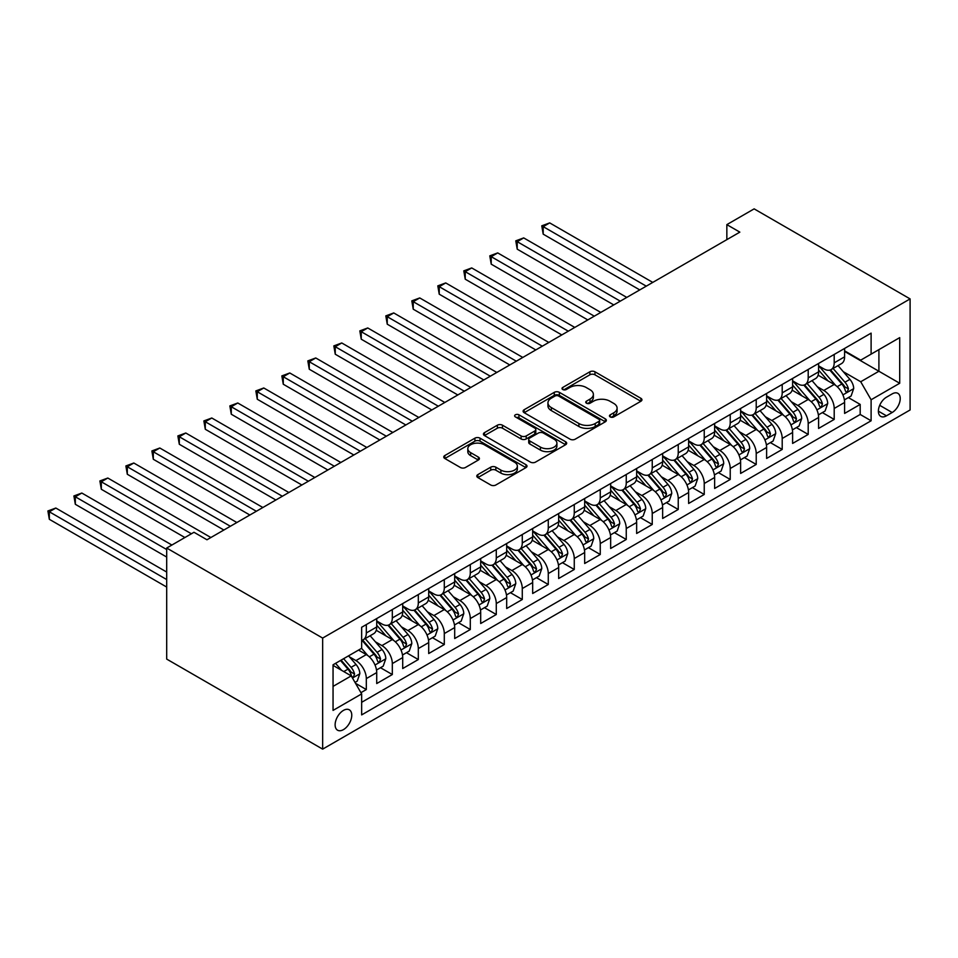 <?xml version="1.0" encoding="UTF-8"?>
<svg xmlns="http://www.w3.org/2000/svg" width="958" height="958" viewBox="0 0 958 958"><rect width="100%" height="100%" fill="white"/><g stroke="black" fill="none" stroke-linecap="round" stroke-linejoin="round"><path stroke-width="1.44" d="M610.21 416.91A2.527 1.461 0 0 0 613.779 416.91L640.89 401.258A3.604 2.084 0 0 0 641.944 399.785A3.604 2.084 0 0 0 640.89 398.312L594.966 371.8A3.604 2.084 0 0 0 589.865 371.8L562.753 387.451A2.527 1.461 0 0 0 562.011 388.481A2.527 1.461 0 0 0 562.753 389.511A2.527 1.461 0 0 0 566.322 389.511L569.83 387.487A11.544 6.67 0 0 1 586.164 387.487L589.984 389.702A11.544 6.67 0 0 1 593.373 394.409A11.544 6.67 0 0 1 589.984 399.127L586.476 401.151A2.527 1.461 0 0 0 585.745 402.18A2.527 1.461 0 0 0 586.476 403.21A2.527 1.461 0 0 0 590.056 403.21L593.565 401.186A11.544 6.67 0 0 1 609.887 401.186L613.719 403.402A11.544 6.67 0 0 1 617.096 408.108A11.544 6.67 0 0 1 613.719 412.826L610.21 414.85A2.527 1.461 0 0 0 609.468 415.88A2.527 1.461 0 0 0 610.21 416.91L610.21 414.85M343.443 729.625A11.759 6.79 120 0 0 351.131 719.254A11.759 6.79 120 0 0 349.323 709.83A11.759 6.79 120 0 0 343.443 710.405A11.759 6.79 120 0 0 335.755 720.775A11.759 6.79 120 0 0 337.563 730.2A11.759 6.79 120 0 0 343.443 729.625M477.85 474.617A3.604 2.084 0 0 0 476.797 476.09A3.604 2.084 0 0 0 477.85 477.563L490.736 484.999A3.604 2.084 0 0 0 495.837 484.999L525.954 467.624A3.604 2.084 0 0 0 527.008 466.151A3.604 2.084 0 0 0 525.954 464.678L480.018 438.165A3.604 2.084 0 0 0 474.917 438.165L444.811 455.541A3.604 2.084 0 0 0 443.758 457.014A3.604 2.084 0 0 0 444.811 458.487L460.379 467.48A3.604 2.084 0 0 0 465.48 467.48L478.365 460.032A3.604 2.084 0 0 0 479.419 458.559A3.604 2.084 0 0 0 478.365 457.086L470.641 452.631A9.652 5.568 0 0 1 467.815 448.691A9.652 5.568 0 0 1 473.779 443.542A9.652 5.568 0 0 1 484.293 444.751L514.53 462.211A9.652 5.568 0 0 1 517.356 466.151A9.652 5.568 0 0 1 511.404 471.3A9.652 5.568 0 0 1 500.878 470.091L495.837 467.181A3.604 2.084 0 0 0 490.736 467.181L477.85 474.617L477.85 477.563M910.1 298.908L754.138 208.868L726.847 224.627L739.839 232.135L206.976 539.773L193.983 532.277L166.692 548.036L322.654 638.076L910.1 298.908L910.1 409.964L322.654 749.132L322.654 638.076M570.094 439.195A3.604 2.084 0 0 0 575.195 439.195L605.3 421.807A3.604 2.084 0 0 0 606.354 420.334A3.604 2.084 0 0 0 605.3 418.862L559.376 392.349A3.604 2.084 0 0 0 554.275 392.349L524.158 409.737A3.604 2.084 0 0 0 523.104 411.21A3.604 2.084 0 0 0 524.158 412.682L570.094 439.195M516.374 417.46A2.527 1.461 0 0 1 518.937 417.82L518.937 414.814L565.627 441.77A3.604 2.084 0 0 1 566.681 443.243A3.604 2.084 0 0 1 565.627 444.716L535.522 462.103A3.604 2.084 0 0 1 530.409 462.103L484.485 435.579L497.37 428.202L497.37 425.196L484.485 432.633A3.604 2.084 0 0 0 483.431 434.106A3.604 2.084 0 0 0 484.485 435.579L484.485 432.633M497.37 428.202A3.604 2.084 0 0 1 502.471 428.202L502.471 425.196A3.604 2.084 0 0 0 497.37 425.196M502.471 425.196L521.104 435.95A3.604 2.084 0 0 0 526.205 435.95L534.756 431.016A3.604 2.084 0 0 0 535.809 429.543A3.604 2.084 0 0 0 534.756 428.07L515.356 416.874A2.527 1.461 0 0 1 514.626 415.844A2.527 1.461 0 0 1 516.182 414.503A2.527 1.461 0 0 1 518.937 414.814M360.926 692.67L366.315 689.556L355.526 683.317M349.395 656.817L355.921 660.589A14.705 8.49 60 0 1 366.315 678.599L376.722 672.588L376.722 683.545L392.313 674.54L380.482 667.714M375.392 641.812L381.919 645.584A14.705 8.49 60 0 1 392.313 663.583L402.707 657.583L402.707 668.54L418.311 659.535L406.479 652.709M401.378 626.807L407.904 630.568A14.705 8.49 60 0 1 418.311 648.578L428.705 642.579L428.705 653.536L444.296 644.53L432.477 637.705M427.376 611.803L433.902 615.563A14.705 8.49 60 0 1 444.296 633.573L454.691 627.574L454.691 638.531L470.294 629.526L458.463 622.688M453.374 596.786L459.9 600.558A14.705 8.49 60 0 1 470.294 618.569L480.688 612.569L480.688 623.514L496.28 614.509L484.461 607.683M479.359 581.781L485.886 585.554A14.705 8.49 60 0 1 496.28 603.564L506.686 597.553L506.686 608.51L522.278 599.504L510.446 592.679M505.357 566.777L511.883 570.549A14.705 8.49 60 0 1 522.278 588.547L532.672 582.548L532.672 593.505L548.275 584.5L536.444 577.674M531.343 551.772L537.869 555.532A14.705 8.49 60 0 1 548.275 573.543L558.67 567.543L558.67 578.5L574.261 569.495L562.442 562.669M557.34 536.767L563.867 540.528A14.705 8.49 60 0 1 574.261 558.538L584.667 552.538L584.667 563.496L600.259 554.49L588.428 547.653M583.338 521.751L589.865 525.523A14.705 8.49 60 0 1 600.259 543.533L610.653 537.534L610.653 548.479L626.257 539.474L614.425 532.648M609.324 506.746L615.85 510.518A14.705 8.49 60 0 1 626.257 528.529L636.651 522.517L636.651 533.474L652.242 524.469L640.423 517.643M635.322 491.741L641.848 495.514A14.705 8.49 60 0 1 652.242 513.512L662.649 507.512L662.649 518.47L678.24 509.464L666.409 502.639M661.319 476.737L667.846 480.497A14.705 8.49 60 0 1 678.24 498.507L688.634 492.508L688.634 503.465L704.238 494.46L692.406 487.634M687.305 461.72L693.832 465.492A14.705 8.49 60 0 1 704.238 483.503L714.632 477.503L714.632 488.46L730.224 479.455L718.404 472.617M713.303 446.715L719.829 450.488A14.705 8.49 60 0 1 730.224 468.498L740.618 462.498L740.618 473.444L756.221 464.438L744.39 457.613M739.301 431.711L745.827 435.483A14.705 8.49 60 0 1 756.221 453.493L766.616 447.482L766.616 458.439L782.207 449.434L770.388 442.608M765.286 416.706L771.813 420.478A14.705 8.49 60 0 1 782.207 438.477L792.613 432.477L792.613 443.434L808.205 434.429L796.373 427.603M791.284 401.701L797.81 405.462A14.705 8.49 60 0 1 808.205 423.472L818.599 417.472L818.599 428.43L834.202 419.424L834.202 408.467A14.705 8.49 -120 0 0 823.796 390.457L817.27 386.685M822.371 412.599L834.202 419.424M376.722 672.588A14.705 8.49 -120 0 0 366.315 654.589L358.52 650.087M402.707 657.583A14.705 8.49 -120 0 0 392.313 639.573L376.243 630.292M428.705 642.579A14.705 8.49 -120 0 0 418.311 624.568L402.228 615.287M454.691 627.574A14.705 8.49 -120 0 0 444.296 609.563L428.226 600.283M480.688 612.569A14.705 8.49 -120 0 0 470.294 594.559L454.212 585.278M506.686 597.553A14.705 8.49 -120 0 0 496.28 579.542L480.209 570.261M532.672 582.548A14.705 8.49 -120 0 0 522.278 564.537L506.207 555.257M558.67 567.543A14.705 8.49 -120 0 0 548.275 549.533L532.193 540.252M584.667 552.538A14.705 8.49 -120 0 0 574.261 534.528L558.191 525.247M610.653 537.534A14.705 8.49 -120 0 0 600.259 519.523L584.188 510.243M636.651 522.517A14.705 8.49 -120 0 0 626.257 504.507L610.174 495.226M662.649 507.512A14.705 8.49 -120 0 0 652.242 489.502L636.172 480.221M688.634 492.508A14.705 8.49 -120 0 0 678.24 474.497L662.17 465.217M714.632 477.503A14.705 8.49 -120 0 0 704.238 459.493L688.155 450.212M740.618 462.498A14.705 8.49 -120 0 0 730.224 444.488L714.153 435.207M766.616 447.482A14.705 8.49 -120 0 0 756.221 429.471L740.139 420.191M792.613 432.477A14.705 8.49 -120 0 0 782.207 414.467L766.137 405.186M818.599 417.472A14.705 8.49 -120 0 0 808.205 399.462L792.134 390.181M892.161 393.906L886.449 397.211A11.4 6.574 120 0 0 879.001 407.258A11.4 6.574 120 0 0 880.749 416.383A11.4 6.574 120 0 0 886.449 415.82L892.161 412.515A11.4 6.574 120 0 0 899.61 402.48A11.4 6.574 120 0 0 897.862 393.343A11.4 6.574 120 0 0 892.161 393.906M333.049 686.395L351.239 675.893L361.645 693.903L361.645 714.908L871.109 420.778L871.109 399.761L860.715 381.751L843.268 371.68M361.645 693.903L333.049 710.405L333.049 664.792L361.645 648.279L361.645 627.274L871.109 333.133L871.109 354.137L899.706 337.635L899.706 383.26L871.109 399.761M376.722 620.964L381.919 623.969A14.705 8.49 60 0 0 389.271 624.7L399.666 618.688A14.705 8.49 -120 0 0 402.707 611.958L402.707 603.564M402.707 605.959L407.904 608.965A14.705 8.49 60 0 0 415.257 609.695L425.663 603.684A14.705 8.49 -120 0 0 428.705 596.954L428.705 588.547M428.705 590.954L433.902 593.96A14.705 8.49 60 0 0 441.255 594.678L451.649 588.679A14.705 8.49 -120 0 0 454.691 581.949L454.691 573.543M454.691 575.95L459.9 578.943A14.705 8.49 60 0 0 467.253 579.674L477.647 573.674A14.705 8.49 -120 0 0 480.688 566.944L480.688 558.538M480.688 560.933L485.886 563.939A14.705 8.49 60 0 0 493.238 564.669L503.633 558.67A14.705 8.49 -120 0 0 506.686 551.94L506.686 543.533M506.686 545.928L511.883 548.934A14.705 8.49 60 0 0 519.236 549.664L529.63 543.653A14.705 8.49 -120 0 0 532.672 536.923L532.672 528.529M532.672 530.924L537.869 533.929A14.705 8.49 60 0 0 545.222 534.66L555.628 528.648A14.705 8.49 -120 0 0 558.67 521.918L558.67 513.512M558.67 515.919L563.867 518.925A14.705 8.49 60 0 0 571.219 519.643L581.614 513.644A14.705 8.49 -120 0 0 584.667 506.914L584.667 498.507M584.667 500.914L589.865 503.908A14.705 8.49 60 0 0 597.217 504.638L607.611 498.639A14.705 8.49 -120 0 0 610.653 491.909L610.653 483.503M610.653 485.898L615.85 488.903A14.705 8.49 60 0 0 623.203 489.634L633.609 483.634A14.705 8.49 -120 0 0 636.651 476.904L636.651 468.498M636.651 470.893L641.848 473.899A14.705 8.49 60 0 0 649.201 474.629L659.595 468.618A14.705 8.49 -120 0 0 662.649 461.888L662.649 453.481M662.649 455.888L667.846 458.894A14.705 8.49 60 0 0 675.198 459.624L685.593 453.613A14.705 8.49 -120 0 0 688.634 446.883L688.634 438.477M688.634 440.884L693.832 443.877A14.705 8.49 60 0 0 701.184 444.608L711.59 438.608A14.705 8.49 -120 0 0 714.632 431.878L714.632 423.472M714.632 425.879L719.829 428.873A14.705 8.49 60 0 0 727.182 429.603L737.576 423.604A14.705 8.49 -120 0 0 740.618 416.874L740.618 408.467M740.618 410.862L745.827 413.868A14.705 8.49 60 0 0 753.18 414.598L763.574 408.599A14.705 8.49 -120 0 0 766.616 401.857L766.616 393.463M766.616 395.858L771.813 398.863A14.705 8.49 60 0 0 779.165 399.594L789.56 393.582A14.705 8.49 -120 0 0 792.613 386.852L792.613 378.446M792.613 380.853L797.81 383.859A14.705 8.49 60 0 0 805.163 384.577L815.557 378.578A14.705 8.49 -120 0 0 818.599 371.848L818.599 363.441M361.645 702.31L860.188 414.467L860.188 404.42L844.597 413.425L844.597 402.468A14.705 8.49 -120 0 0 834.202 384.457L818.12 375.177M818.599 365.848L823.796 368.842A14.705 8.49 -120 0 0 831.149 369.572A14.705 8.49 -120 0 0 834.202 362.843L834.202 354.436M831.149 369.572L841.555 363.573A14.705 8.49 -120 0 0 844.597 356.843L844.597 348.437M366.315 624.568L366.315 632.975A14.705 8.49 60 0 1 363.274 639.705A14.705 8.49 60 0 1 361.645 640.303M363.274 639.705L373.668 633.705A14.705 8.49 -120 0 0 376.722 626.975L376.722 618.569M392.313 609.563L392.313 617.97A14.705 8.49 60 0 1 389.271 624.7M418.311 594.559L418.311 602.953A14.705 8.49 60 0 1 415.257 609.695M444.296 579.542L444.296 587.949A14.705 8.49 60 0 1 441.255 594.678M470.294 564.537L470.294 572.944A14.705 8.49 60 0 1 467.253 579.674M496.28 549.533L496.28 557.939A14.705 8.49 60 0 1 493.238 564.669M522.278 534.528L522.278 542.935A14.705 8.49 60 0 1 519.236 549.664M548.275 519.523L548.275 527.918A14.705 8.49 60 0 1 545.222 534.66M574.261 504.507L574.261 512.913A14.705 8.49 60 0 1 571.219 519.643M600.259 489.502L600.259 497.909A14.705 8.49 60 0 1 597.217 504.638M626.257 474.497L626.257 482.904A14.705 8.49 60 0 1 623.203 489.634M652.242 459.493L652.242 467.899A14.705 8.49 60 0 1 649.201 474.629M678.24 444.488L678.24 452.883A14.705 8.49 60 0 1 675.198 459.624M704.238 429.471L704.238 437.878A14.705 8.49 60 0 1 701.184 444.608M730.224 414.467L730.224 422.873A14.705 8.49 60 0 1 727.182 429.603M756.221 399.462L756.221 407.869A14.705 8.49 60 0 1 753.18 414.598M782.207 384.457L782.207 392.864A14.705 8.49 60 0 1 779.165 399.594M808.205 369.453L808.205 377.847A14.705 8.49 60 0 1 805.163 384.577M808.205 423.472L808.205 434.429M782.207 438.477L782.207 449.434M756.221 453.493L756.221 464.438M730.224 468.498L730.224 479.455M704.238 483.503L704.238 494.46M678.24 498.507L678.24 509.464M652.242 513.512L652.242 524.469M626.257 528.529L626.257 539.474M600.259 543.533L600.259 554.49M574.261 558.538L574.261 569.495M548.275 573.543L548.275 584.5M522.278 588.547L522.278 599.504M496.28 603.564L496.28 614.509M470.294 618.569L470.294 629.526M444.296 633.573L444.296 644.53M418.311 648.578L418.311 659.535M392.313 663.583L392.313 674.54M366.315 678.599L366.315 689.556M351.239 675.893L333.049 665.391M860.715 381.751L878.905 371.249L878.905 349.634L899.706 337.635M844.597 351.442L899.706 383.26M844.597 350.844L860.715 360.148L871.109 354.137M166.692 548.036L166.692 659.092L322.654 749.132M726.847 224.627L726.847 239.632M848.369 397.582L860.188 404.42M860.188 414.467L871.109 420.778M611.216 417.269L613.719 415.832A11.544 6.67 0 0 0 617.096 411.114L617.096 408.108M593.373 394.409L593.373 397.414A11.544 6.67 0 0 1 589.984 402.132L587.494 403.569M640.842 401.294L594.966 374.806A3.604 2.084 0 0 0 589.865 374.806L563.759 389.87M605.3 418.862L605.3 421.807L559.376 395.355A3.604 2.084 0 0 0 554.275 395.355L524.206 412.706M598.918 421.364A2.527 1.461 0 0 0 599.66 420.334A2.527 1.461 0 0 0 598.918 419.305L558.61 396.037A2.527 1.461 0 0 0 555.029 396.037L551.341 398.169A11.544 6.67 0 0 0 547.952 402.887A11.544 6.67 0 0 0 551.341 407.593L578.895 423.508A11.544 6.67 0 0 0 595.217 423.508L598.918 421.364L598.918 424.37A2.527 1.461 0 0 0 599.66 423.34L599.66 420.334M547.952 402.887L547.952 405.881A11.544 6.67 0 0 0 551.341 410.599L551.341 407.593M598.918 424.37L595.217 426.502A11.544 6.67 0 0 1 578.895 426.502L551.341 410.599M502.471 428.202L521.104 438.956A3.604 2.084 0 0 0 526.205 438.956L534.756 434.022A3.604 2.084 0 0 0 535.809 432.549L535.809 429.543M518.937 417.82L565.579 444.74M540.432 447.111A9.652 5.568 0 0 0 550.946 448.32A9.652 5.568 0 0 0 556.909 443.171A9.652 5.568 0 0 0 554.083 439.231L543.426 433.076A3.604 2.084 0 0 0 538.324 433.076L529.774 438.01A3.604 2.084 0 0 0 528.72 439.483A3.604 2.084 0 0 0 529.774 440.955L540.432 447.111L540.432 450.116A9.652 5.568 0 0 0 550.946 451.326A9.652 5.568 0 0 0 556.909 446.177L556.909 443.171M528.72 439.483L528.72 442.488A3.604 2.084 0 0 0 529.774 443.961L529.774 440.955M540.432 450.116L529.774 443.961M517.356 466.151L517.356 469.157A9.652 5.568 0 0 1 511.404 474.306A9.652 5.568 0 0 1 500.878 473.096L495.837 470.186A3.604 2.084 0 0 0 490.736 470.186L477.898 477.599M467.815 448.691L467.815 451.697A9.652 5.568 0 0 0 470.641 455.637L470.641 452.631M478.317 460.068L470.641 455.637M525.906 467.648L480.018 441.159A3.604 2.084 0 0 0 474.917 441.159L444.859 458.523M844.381 399.893L851.099 396.013L853.698 388.505A9.736 5.628 -120 0 0 849.902 379.356L838.022 365.609M835.639 385.403L821.557 369.093A28.117 16.238 -120 0 0 818.599 366.004M827.916 380.829L820.036 371.704A23.339 13.472 -120 0 0 818.599 370.135M652.769 282.406L549.7 222.903L543.198 226.651L543.198 234.159L639.764 289.915M829.832 370.099L841.842 384.014A9.736 5.628 60 0 1 845.315 390.72L846.022 391.882L847.339 391.69L848.429 388.924A9.736 5.628 -120 0 0 844.956 382.206L833.089 368.459M830.538 369.872L843.447 384.817A4.958 2.862 60 0 1 844.693 386.757L848.429 388.924M543.198 234.159L541.773 225.825L646.267 286.155M541.773 225.825L549.7 222.903M818.383 414.898L825.101 411.018L827.7 403.51A9.736 5.628 -120 0 0 823.904 394.373L812.025 380.613M809.654 400.408L795.571 384.11A28.117 16.238 -120 0 0 792.613 381.009M801.93 395.834L794.05 386.721A23.339 13.472 -120 0 0 792.613 385.152M626.771 297.411L523.703 237.907L517.212 241.667L517.212 249.164L613.779 304.919M803.834 385.116L815.845 399.019A9.736 5.628 60 0 1 819.318 405.725L820.036 406.887L821.341 406.695L822.443 403.929A9.736 5.628 -120 0 0 818.97 397.223L807.091 383.463M804.54 384.888L817.449 399.833A4.958 2.862 60 0 1 818.695 401.773L822.443 403.929M517.212 249.164L515.775 240.841L620.269 301.159M515.775 240.841L523.703 237.907M792.386 429.902L799.104 426.023L801.702 418.526A9.736 5.628 -120 0 0 797.918 409.377L786.039 395.618M783.656 415.425L769.573 399.115A28.117 16.238 -120 0 0 766.616 396.025M775.932 410.838L768.053 401.725A23.339 13.472 -120 0 0 766.616 400.157M600.774 312.416L497.717 252.912L491.214 256.672L491.214 264.168L587.781 319.924M777.848 400.121L789.859 414.024A9.736 5.628 60 0 1 793.332 420.742L794.038 421.891L795.356 421.712L796.445 418.933A9.736 5.628 -120 0 0 792.973 412.227L781.093 398.48M778.555 399.893L791.452 414.838A4.958 2.862 60 0 1 792.709 416.778L796.445 418.933M491.214 264.168L489.789 255.846L594.283 316.176M489.789 255.846L497.717 252.912M766.4 444.907L773.118 441.027L775.717 433.531A9.736 5.628 -120 0 0 771.92 424.382L760.041 410.635M757.658 430.429L743.576 414.119A28.117 16.238 -120 0 0 740.618 411.03M749.934 425.855L742.067 416.73A23.339 13.472 -120 0 0 740.618 415.161M574.788 327.432L471.719 267.929L465.229 271.677L465.229 279.185L561.783 334.929M751.85 415.125L763.861 429.028A9.736 5.628 60 0 1 767.334 435.746L768.041 436.896L769.358 436.716L770.46 433.938A9.736 5.628 -120 0 0 766.987 427.232L755.108 413.485M752.557 414.898L765.466 429.843A4.958 2.862 60 0 1 766.711 431.783L770.46 433.938M465.229 279.185L463.792 270.851L568.286 331.181M463.792 270.851L471.719 267.929M740.402 459.912L747.12 456.044L749.719 448.536A9.736 5.628 -120 0 0 745.923 439.387L734.056 425.639M731.673 445.434L717.59 429.124A28.117 16.238 -120 0 0 714.632 426.035M723.949 440.86L716.069 431.735A23.339 13.472 -120 0 0 714.632 430.166M548.79 342.437L445.733 282.933L439.231 286.682L439.231 294.19L535.797 349.933M725.853 430.13L737.864 444.045A9.736 5.628 60 0 1 741.336 450.751L742.055 451.901L743.372 451.721L744.462 448.955A9.736 5.628 -120 0 0 740.989 442.237L729.11 428.489M726.559 429.902L739.468 444.847A4.958 2.862 60 0 1 740.726 446.787L744.462 448.955M439.231 294.19L437.806 285.855L542.288 346.185M437.806 285.855L445.733 282.933M714.417 474.929L721.123 471.049L723.721 463.54A9.736 5.628 -120 0 0 719.937 454.391L708.058 440.644M705.675 460.439L691.592 444.129A28.117 16.238 -120 0 0 688.634 441.039M697.951 455.864L690.071 446.739A23.339 13.472 -120 0 0 688.634 445.171M522.793 357.442L419.736 297.938L413.233 301.686L413.233 309.195L509.8 364.95M699.867 445.135L711.878 459.05A9.736 5.628 60 0 1 715.351 465.756L716.057 466.917L717.374 466.726L718.464 463.959A9.736 5.628 -120 0 0 714.991 457.241L703.112 443.494M700.573 444.907L713.482 459.852A4.958 2.862 60 0 1 714.728 461.804L718.464 463.959M413.233 309.195L411.808 300.86L516.302 361.19M411.808 300.86L419.736 297.938M688.419 489.933L695.137 486.053L697.735 478.545A9.736 5.628 -120 0 0 693.939 469.408L682.06 455.649M679.689 475.443L665.594 459.145A28.117 16.238 -120 0 0 662.649 456.044M671.965 470.869L664.086 461.756A23.339 13.472 -120 0 0 662.649 460.187M496.807 372.446L393.738 312.943L387.248 316.703L387.248 324.199L483.802 379.955M673.869 460.151L685.88 474.054A9.736 5.628 60 0 1 689.353 480.76L690.059 481.922L691.377 481.73L692.478 478.964A9.736 5.628 -120 0 0 689.006 472.258L677.126 458.499M674.576 459.924L687.485 474.869A4.958 2.862 60 0 1 688.73 476.809L692.478 478.964M387.248 324.199L385.811 315.877L490.304 376.207M385.811 315.877L393.738 312.943M662.421 504.938L669.139 501.058L671.738 493.562A9.736 5.628 -120 0 0 667.942 484.413L656.074 470.665M653.691 490.46L639.609 474.15A28.117 16.238 -120 0 0 636.651 471.061M645.967 485.874L638.088 476.761A23.339 13.472 -120 0 0 636.651 475.192M470.809 387.451L367.752 327.959L361.25 331.707L361.25 339.204L457.816 394.959M647.871 475.156L659.882 489.059A9.736 5.628 60 0 1 663.367 495.777L664.074 496.927L665.391 496.747L666.481 493.969A9.736 5.628 -120 0 0 663.008 487.263L651.129 473.515M648.578 474.929L661.487 489.873A4.958 2.862 60 0 1 662.744 491.813L666.481 493.969M361.25 339.204L359.825 330.881L464.319 391.211M359.825 330.881L367.752 327.959M636.435 519.943L643.153 516.063L645.752 508.566A9.736 5.628 -120 0 0 641.956 499.417L630.077 485.67M627.694 505.465L613.611 489.155A28.117 16.238 -120 0 0 610.653 486.065M619.97 500.89L612.09 491.765A23.339 13.472 -120 0 0 610.653 490.197M444.823 402.468L341.755 342.964L335.252 346.712L335.252 354.221L431.819 409.964M621.886 490.161L633.897 504.064A9.736 5.628 60 0 1 637.369 510.782L638.076 511.931L639.393 511.752L640.483 508.973A9.736 5.628 -120 0 0 637.01 502.267L625.143 488.52M622.592 489.933L635.501 504.878A4.958 2.862 60 0 1 636.747 506.818L640.483 508.973M335.252 354.221L333.827 345.886L438.321 406.216M333.827 345.886L341.755 342.964M610.438 534.947L617.156 531.079L619.754 523.571A9.736 5.628 -120 0 0 615.958 514.422L604.079 500.675M601.708 520.469L587.613 504.159A28.117 16.238 -120 0 0 584.667 501.07M593.984 515.895L586.104 506.77A23.339 13.472 -120 0 0 584.667 505.201M418.826 417.472L315.757 357.969L309.266 361.717L309.266 369.225L405.833 424.969M595.888 505.165L607.899 519.08A9.736 5.628 60 0 1 611.372 525.786L612.078 526.948L613.395 526.756L614.497 523.99A9.736 5.628 -120 0 0 611.024 517.272L599.145 503.525M596.595 504.938L609.504 519.883A4.958 2.862 60 0 1 610.749 521.823L614.497 523.99M309.266 369.225L307.829 360.891L412.323 421.221M307.829 360.891L315.757 357.969M584.44 549.964L591.158 546.084L593.756 538.576A9.736 5.628 -120 0 0 589.96 529.427L578.093 515.679M575.71 535.474L561.628 519.164A28.117 16.238 -120 0 0 558.67 516.075M567.986 530.9L560.107 521.775A23.339 13.472 -120 0 0 558.67 520.206M392.828 432.477L289.771 372.973L283.269 376.722L283.269 384.23L379.835 439.985M569.89 520.17L581.913 534.085A9.736 5.628 60 0 1 585.386 540.791L586.092 541.953L587.41 541.761L588.499 538.995A9.736 5.628 -120 0 0 585.027 532.277L573.147 518.529M570.597 519.943L583.506 534.887A4.958 2.862 60 0 1 584.763 536.839L588.499 538.995M283.269 384.23L281.844 375.907L386.337 436.225M281.844 375.907L289.771 372.973M558.454 564.969L565.172 561.089L567.771 553.58A9.736 5.628 -120 0 0 563.975 544.443L552.095 530.684M549.712 550.479L535.63 534.181A28.117 16.238 -120 0 0 532.672 531.091M541.989 545.904L534.109 536.791A23.339 13.472 -120 0 0 532.672 535.223M366.842 447.482L263.773 387.978L257.271 391.738L257.271 399.235L353.837 454.99M543.904 535.187L555.915 549.09A9.736 5.628 60 0 1 559.388 555.796L560.095 556.957L561.412 556.766L562.502 553.999A9.736 5.628 -120 0 0 559.029 547.293L547.162 533.534M544.611 534.959L557.52 549.904A4.958 2.862 60 0 1 558.765 551.844L562.502 553.999M257.271 399.235L255.846 390.912L360.34 451.242M255.846 390.912L263.773 387.978M532.456 579.973L539.174 576.093L541.773 568.597A9.736 5.628 -120 0 0 537.977 559.448L526.098 545.701M523.727 565.495L509.644 549.185A28.117 16.238 -120 0 0 506.686 546.096M516.003 560.921L508.123 551.796A23.339 13.472 -120 0 0 506.686 550.227M340.844 462.486L237.776 402.995L231.285 406.743L231.285 414.239L327.852 469.995M517.907 550.191L529.918 564.094A9.736 5.628 60 0 1 533.39 570.812L534.109 571.962L535.414 571.782L536.516 569.004A9.736 5.628 -120 0 0 533.043 562.298L521.164 548.551M518.613 549.964L531.522 564.909A4.958 2.862 60 0 1 532.768 566.849L536.516 569.004M231.285 414.239L229.848 405.917L334.342 466.247M229.848 405.917L237.776 402.995M506.459 594.978L513.177 591.098L515.775 583.602A9.736 5.628 -120 0 0 511.991 574.453L500.112 560.705M497.729 580.5L483.646 564.19A28.117 16.238 -120 0 0 480.688 561.101M490.005 575.926L482.125 566.801A23.339 13.472 -120 0 0 480.688 565.232M314.847 477.503L211.79 417.999L205.287 421.748L205.287 429.256L301.854 484.999M491.921 565.196L503.932 579.099A9.736 5.628 60 0 1 507.405 585.817L508.111 586.967L509.428 586.787L510.518 584.009A9.736 5.628 -120 0 0 507.045 577.303L495.166 563.555M492.628 564.969L505.525 579.913A4.958 2.862 60 0 1 506.782 581.853L510.518 584.009M205.287 429.256L203.862 420.921L308.356 481.251M203.862 420.921L211.79 417.999M480.473 609.995L487.191 606.115L489.789 598.606A9.736 5.628 -120 0 0 485.993 589.457L474.114 575.71M471.731 595.505L457.649 579.195A28.117 16.238 -120 0 0 454.691 576.105M464.007 590.93L456.14 581.805A23.339 13.472 -120 0 0 454.691 580.237M288.861 492.508L185.792 433.004L179.302 436.752L179.302 444.261L275.856 500.004M465.923 580.201L477.934 594.116A9.736 5.628 60 0 1 481.407 600.822L482.114 601.983L483.431 601.792L484.532 599.025A9.736 5.628 -120 0 0 481.06 592.307L469.18 578.56M466.63 579.973L479.539 594.918A4.958 2.862 60 0 1 480.784 596.858L484.532 599.025M179.302 444.261L177.865 435.926L282.359 496.256M177.865 435.926L185.792 433.004M454.475 624.999L461.193 621.119L463.792 613.611A9.736 5.628 -120 0 0 459.996 604.462L448.128 590.715M445.745 610.509L431.663 594.199A28.117 16.238 -120 0 0 428.705 591.11M438.022 605.935L430.142 596.81A23.339 13.472 -120 0 0 428.705 595.253M262.863 507.512L159.806 448.009L153.304 451.757L153.304 459.265L249.87 515.021M439.926 595.205L451.936 609.12A9.736 5.628 60 0 1 455.409 615.826L456.128 616.988L457.445 616.796L458.535 614.03A9.736 5.628 -120 0 0 455.062 607.324L443.183 593.565M440.632 594.99L453.541 609.923A4.958 2.862 60 0 1 454.799 611.875L458.535 614.03M153.304 459.265L151.879 450.943L256.361 511.261M151.879 450.943L159.806 448.009M428.489 640.004L435.195 636.124L437.794 628.616A9.736 5.628 -120 0 0 434.01 619.479L422.131 605.719M419.748 625.514L405.665 609.216A28.117 16.238 -120 0 0 402.707 606.127M412.024 620.94L404.144 611.827A23.339 13.472 -120 0 0 402.707 610.258M236.866 522.517L133.809 463.013L127.306 466.774L127.306 474.27L223.873 530.025M413.94 610.222L425.951 624.125A9.736 5.628 60 0 1 429.424 630.831L430.13 631.993L431.447 631.801L432.537 629.035A9.736 5.628 -120 0 0 429.064 622.329L417.185 608.569M414.646 609.995L427.555 624.939A4.958 2.862 60 0 1 428.801 626.879L432.537 629.035M127.306 474.27L125.881 465.947L230.375 526.277M125.881 465.947L133.809 463.013M402.492 655.009L409.21 651.129L411.808 643.632A9.736 5.628 -120 0 0 408.012 634.483L396.133 620.736M393.762 640.531L379.667 624.221A28.117 16.238 -120 0 0 376.722 621.131M386.038 635.956L378.159 626.831A23.339 13.472 -120 0 0 376.722 625.263M210.88 537.522L107.811 478.03L101.32 481.778L101.32 489.275L184.882 537.522M387.942 625.227L399.953 639.13A9.736 5.628 60 0 1 403.426 645.848L404.132 646.997L405.45 646.818L406.551 644.039A9.736 5.628 -120 0 0 403.079 637.333L391.199 623.586M388.649 624.999L401.558 639.944A4.958 2.862 60 0 1 402.803 641.884L406.551 644.039M101.32 489.275L99.883 480.952L191.384 533.774M99.883 480.952L107.811 478.03M376.494 670.013L383.212 666.145L385.811 658.637A9.736 5.628 -120 0 0 382.014 649.488L370.147 635.741M367.764 655.535L361.549 648.338M360.04 650.961L359.022 649.787M171.889 545.03L81.825 493.035L75.323 496.783L75.323 504.291L166.692 557.041M361.944 640.231L373.967 654.146A9.736 5.628 60 0 1 377.44 660.852L378.147 662.002L379.464 661.822L380.554 659.056A9.736 5.628 -120 0 0 377.081 652.338L365.202 638.591M362.651 640.004L375.56 654.949A4.958 2.862 60 0 1 376.817 656.889L380.554 659.056M75.323 504.291L73.898 495.957L166.692 549.533M73.898 495.957L81.825 493.035M355.011 682.419L357.226 681.15L359.825 673.642A9.736 5.628 -120 0 0 356.029 664.493L348.544 655.835M341.575 670.313L335.551 663.343M334.043 665.966L333.049 664.804M166.692 572.046L55.827 508.039L49.325 511.788L49.325 519.296L166.692 587.05M340.485 660.493L347.97 669.151A9.736 5.628 60 0 1 351.442 675.857L352.149 677.019L353.466 676.827L354.556 674.061A9.736 5.628 -120 0 0 351.083 667.343L343.611 658.685M341.096 660.146L349.574 669.953A4.958 2.862 60 0 1 350.82 671.893L354.556 674.061M49.325 519.296L47.9 510.961L166.692 579.554M47.9 510.961L55.827 508.039M355.921 660.589L366.315 654.589M381.919 645.584L392.313 639.573M407.904 630.568L418.311 624.568M433.902 615.563L444.296 609.563M459.9 600.558L470.294 594.559M485.886 585.554L496.28 579.542M511.883 570.549L522.278 564.537M537.869 555.532L548.275 549.533M563.867 540.528L574.261 534.528M589.865 525.523L600.259 519.523M615.85 510.518L626.257 504.507M641.848 495.514L652.242 489.502M667.846 480.497L678.24 474.497M693.832 465.492L704.238 459.493M719.829 450.488L730.224 444.488M745.827 435.483L756.221 429.471M771.813 420.478L782.207 414.467M797.81 405.462L808.205 399.462M823.796 390.457L834.202 384.457M834.202 362.843L844.597 356.843M366.315 632.975L376.722 626.975M392.313 617.97L402.707 611.958M418.311 602.953L428.705 596.954M444.296 587.949L454.691 581.949M470.294 572.944L480.688 566.944M496.28 557.939L506.686 551.94M522.278 542.935L532.672 536.923M548.275 527.918L558.67 521.918M574.261 512.913L584.667 506.914M600.259 497.909L610.653 491.909M626.257 482.904L636.651 476.904M652.242 467.899L662.649 461.888M678.24 452.883L688.634 446.883M704.238 437.878L714.632 431.878M730.224 422.873L740.618 416.874M756.221 407.869L766.616 401.857M782.207 392.864L792.613 386.852M808.205 377.847L818.599 371.848M834.202 408.467L844.597 402.468M879.695 405.318L892.161 412.515M878.39 411.174L886.449 415.82M613.719 415.832L613.719 412.826M586.476 403.21L586.476 401.151M589.984 402.132L589.984 399.127M562.753 389.511L562.753 387.451M589.865 374.806L589.865 371.8M594.966 374.806L594.966 371.8M640.89 401.258L640.89 398.312M524.158 412.682L524.158 409.737M554.275 395.355L554.275 392.349M559.376 395.355L559.376 392.349M578.895 426.502L578.895 423.508M595.217 426.502L595.217 423.508M521.104 438.956L521.104 435.95M526.205 438.956L526.205 435.95M534.756 434.022L534.756 431.016M565.627 444.716L565.627 441.77M490.736 470.186L490.736 467.181M495.837 470.186L495.837 467.181M500.878 473.096L500.878 470.091M478.365 460.032L478.365 457.086M444.811 458.487L444.811 455.541M474.917 441.159L474.917 438.165M480.018 441.159L480.018 438.165M525.954 467.624L525.954 464.678M842.896 394.9L853.626 388.697M821.557 369.093L822.898 368.327M844.956 382.206L849.902 379.356M837.196 386.697L841.842 384.014M816.899 409.904L827.64 403.701M795.571 384.11L796.9 383.332M818.97 397.223L823.904 394.373M811.198 401.701L815.845 399.019M790.901 424.909L801.642 418.706M769.573 399.115L770.915 398.336M792.973 412.227L797.918 409.377M785.213 416.706L789.859 414.024M764.915 439.914L775.645 433.711M743.576 414.119L744.917 413.341M766.987 427.232L771.92 424.382M759.215 431.711L763.861 429.028M738.917 454.918L749.659 448.727M717.59 429.124L718.919 428.358M740.989 442.237L745.923 439.387M733.217 446.727L737.864 444.045M712.932 469.935L723.661 463.732M691.592 444.129L692.933 443.362M714.991 457.241L719.937 454.391M707.232 461.732L711.878 459.05M686.934 484.94L697.663 478.737M665.594 459.145L666.936 458.367M689.006 472.258L693.939 469.408M681.234 476.737L685.88 474.054M660.936 499.944L671.678 493.741M639.609 474.15L640.95 473.372M663.008 487.263L667.942 484.413M655.248 491.741L659.882 489.059M634.95 514.949L645.68 508.758M613.611 489.155L614.952 488.388M637.01 502.267L641.956 499.417M629.25 506.746L633.897 504.064M608.953 529.954L619.694 523.763M587.613 504.159L588.954 503.393M611.024 517.272L615.958 514.422M603.253 521.763L607.899 519.08M582.955 544.97L593.697 538.767M561.628 519.164L562.969 518.398M585.027 532.277L589.96 529.427M577.267 536.767L581.913 534.085M556.969 559.975L567.699 553.772M535.63 534.181L536.971 533.402M559.029 547.293L563.975 544.443M551.269 551.772L555.915 549.09M530.971 574.98L541.713 568.777M509.644 549.185L510.973 548.407M533.043 562.298L537.977 559.448M525.271 566.777L529.918 564.094M504.974 589.984L515.715 583.793M483.646 564.19L484.988 563.424M507.045 577.303L511.991 574.453M499.286 581.781L503.932 579.099M478.988 604.989L489.718 598.798M457.649 579.195L458.99 578.428M481.06 592.307L485.993 589.457M473.288 596.798L477.934 594.116M452.99 620.006L463.732 613.803M431.663 594.199L432.992 593.433M455.062 607.324L459.996 604.462M447.29 611.803L451.936 609.12M427.005 635.01L437.734 628.807M405.665 609.216L407.006 608.438M429.064 622.329L434.01 619.479M421.304 626.807L425.951 624.125M401.007 650.015L411.736 643.812M379.667 624.221L381.009 623.442M403.079 637.333L408.012 634.483M395.307 641.812L399.953 639.13M375.009 665.02L385.751 658.829M377.081 652.338L382.014 649.488M369.321 656.829L373.967 654.146M352.472 678.036L359.753 673.833M351.083 667.343L356.029 664.493M343.766 671.57L347.97 669.151"/></g></svg>

